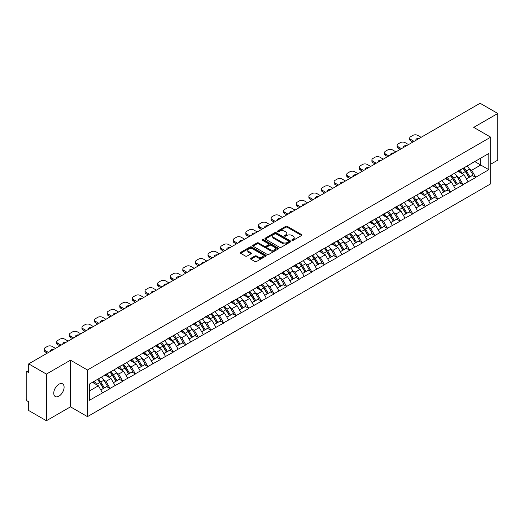 <?xml version="1.0" encoding="UTF-8"?>
<svg xmlns="http://www.w3.org/2000/svg" width="524" height="524" viewBox="0 0 524 524"><rect width="100%" height="100%" fill="white"/><g stroke="black" fill="none" stroke-linecap="round" stroke-linejoin="round"><path stroke-width="0.79" d="M292.045 240.365A0.786 0.452 0 0 0 293.152 240.365L301.582 235.499A1.12 0.648 0 0 0 301.909 235.04A1.12 0.648 0 0 0 301.582 234.582L287.303 226.342A1.12 0.648 0 0 0 285.718 226.342L277.288 231.208A0.786 0.452 0 0 0 277.058 231.529A0.786 0.452 0 0 0 277.288 231.85A0.786 0.452 0 0 0 278.401 231.85L279.488 231.215A3.589 2.07 0 0 1 284.565 231.215L285.757 231.903A3.589 2.07 0 0 1 286.811 233.37A3.589 2.07 0 0 1 285.757 234.837L284.67 235.466A0.786 0.452 0 0 0 284.434 235.787A0.786 0.452 0 0 0 284.67 236.108A0.786 0.452 0 0 0 285.776 236.108L286.87 235.479A3.589 2.07 0 0 1 291.947 235.479L293.132 236.167A3.589 2.07 0 0 1 294.187 237.627A3.589 2.07 0 0 1 293.132 239.095L292.045 239.723A0.786 0.452 0 0 0 291.816 240.044A0.786 0.452 0 0 0 292.045 240.365L292.045 239.723M58.93 384.21A7.316 4.225 -60 0 1 62.585 383.85A7.316 4.225 -60 0 1 63.705 389.712A7.316 4.225 -60 0 1 58.93 396.157A7.316 4.225 -60 0 1 55.269 396.517A7.316 4.225 -60 0 1 54.149 390.655A7.316 4.225 -60 0 1 58.93 384.21M250.898 258.306A1.12 0.648 0 0 0 250.57 258.764A1.12 0.648 0 0 0 250.898 259.223L254.9 261.535A1.12 0.648 0 0 0 256.491 261.535L265.845 256.131A1.12 0.648 0 0 0 266.179 255.673A1.12 0.648 0 0 0 265.845 255.214L251.572 246.974A1.12 0.648 0 0 0 249.987 246.974L240.627 252.378A1.12 0.648 0 0 0 240.293 252.83A1.12 0.648 0 0 0 240.627 253.288L245.461 256.085A1.12 0.648 0 0 0 247.046 256.085L251.055 253.773A1.12 0.648 0 0 0 251.382 253.315A1.12 0.648 0 0 0 251.055 252.856L248.658 251.468A3 1.729 0 0 1 247.78 250.243A3 1.729 0 0 1 249.627 248.645A3 1.729 0 0 1 252.902 249.018L262.301 254.448A3 1.729 0 0 1 263.179 255.673A3 1.729 0 0 1 261.325 257.271A3 1.729 0 0 1 258.057 256.898L256.491 255.994A1.12 0.648 0 0 0 254.9 255.994L250.898 258.306L250.898 259.223L254.9 256.924L254.9 255.994M70.485 360.185L46.4 374.09L28.702 363.872L480.102 103.261L497.8 113.472L473.722 127.378L490.687 137.177L87.456 369.983L70.485 360.185L70.485 406.84L87.456 416.639L87.456 369.983M279.567 247.289A1.12 0.648 0 0 0 281.159 247.289L290.519 241.885A1.12 0.648 0 0 0 290.846 241.433A1.12 0.648 0 0 0 290.519 240.975L276.24 232.728A1.12 0.648 0 0 0 274.655 232.728L265.295 238.132A1.12 0.648 0 0 0 264.967 238.59A1.12 0.648 0 0 0 265.295 239.049L279.567 247.289M262.871 240.536A0.786 0.452 0 0 1 263.664 240.647L263.664 239.71L278.185 248.094A1.12 0.648 0 0 1 278.513 248.553A1.12 0.648 0 0 1 278.185 249.011L268.825 254.415A1.12 0.648 0 0 1 267.233 254.415L252.961 246.169L256.963 243.876L256.963 242.939L252.961 245.252A1.12 0.648 0 0 0 252.627 245.71A1.12 0.648 0 0 0 252.961 246.169L252.961 245.252M256.963 243.876A1.12 0.648 0 0 1 258.548 243.876L258.548 242.939A1.12 0.648 0 0 0 256.963 242.939M258.548 242.939L264.338 246.287A1.12 0.648 0 0 0 265.93 246.287L268.583 244.747A1.12 0.648 0 0 0 268.91 244.295A1.12 0.648 0 0 0 268.583 243.837L262.557 240.352A0.786 0.452 0 0 1 262.327 240.031A0.786 0.452 0 0 1 262.812 239.612A0.786 0.452 0 0 1 263.664 239.71M87.456 416.639L490.687 183.832L490.687 137.177M97.366 379.468A7.657 4.421 -120 0 1 99.986 382.533L103.555 388.422L106.667 386.627L110.119 388.618L106.077 381.341L103.844 380.051M110.119 388.618L89.309 400.356L89.309 384.118L488.833 153.46L488.833 169.697L475.7 177.276L471.659 170.28L469.419 168.983M462.947 168.401A7.657 4.421 -120 0 1 465.567 171.466L469.137 177.361L472.248 175.56L475.7 177.276M475.7 177.557L463.092 184.553L459.05 177.557L456.817 176.261M450.339 175.678A7.657 4.421 -120 0 1 452.959 178.743L456.528 184.638L459.64 182.843L463.092 184.553M463.092 184.834L450.489 191.83L446.448 184.834L444.208 183.544M437.736 182.961A7.657 4.421 -120 0 1 440.356 186.02L443.926 191.915L447.038 190.12L450.489 191.83M450.489 192.112L437.881 199.107L433.839 192.112L431.599 190.821M425.128 190.238A7.657 4.421 -120 0 1 427.748 193.304L431.317 199.192L434.429 197.397L437.881 199.107M437.881 199.389L425.272 206.391L421.231 199.389L418.997 198.098M412.519 197.515A7.657 4.421 -120 0 1 415.146 200.581L418.709 206.469L421.82 204.674L425.272 206.391M425.272 206.666L412.67 213.668L408.628 206.666L406.388 205.375M399.917 204.792A7.657 4.421 -120 0 1 402.537 207.858L406.107 213.746L409.218 211.951L412.67 213.668M412.67 213.949L400.061 220.945L396.02 213.943L393.786 212.652M387.308 212.069A7.657 4.421 -120 0 1 389.928 215.135L393.498 221.03L396.609 219.228L400.061 220.945M400.061 221.226L387.459 228.222L383.417 221.226L381.177 219.929M374.706 219.346A7.657 4.421 -120 0 1 377.326 222.412L380.896 228.307L384.007 226.512L387.459 228.222M387.459 228.503L374.85 235.499L370.809 228.503L368.569 227.213M362.097 226.63A7.657 4.421 -120 0 1 364.717 229.689L368.287 235.584L371.398 233.789L374.85 235.499M374.85 235.78L362.241 242.776L358.2 235.78L355.966 234.49M349.488 233.907A7.657 4.421 -120 0 1 352.115 236.972L355.678 242.861L358.789 241.066L362.241 242.776M362.241 243.057L349.639 250.059L345.598 243.057L343.358 241.767M336.886 241.184A7.657 4.421 -120 0 1 339.506 244.249L343.076 250.138L346.187 248.343L349.639 250.059M349.639 250.334L337.03 257.336L332.989 250.334L330.755 249.044M324.277 248.461A7.657 4.421 -120 0 1 326.897 251.527L330.467 257.415L333.578 255.62L337.03 257.336M337.03 257.612L324.428 264.613L320.387 257.612L318.147 256.321M311.675 255.738A7.657 4.421 -120 0 1 314.295 258.804L317.865 264.699L320.976 262.897L324.428 264.613M324.428 264.895L311.819 271.891L307.778 264.895L305.538 263.598M299.066 263.015A7.657 4.421 -120 0 1 301.686 266.081L305.256 271.976L308.367 270.181L311.819 271.891M311.819 272.172L299.211 279.168L295.169 272.172L292.936 270.875M286.458 270.299A7.657 4.421 -120 0 1 289.084 273.358L292.647 279.253L295.759 277.458L299.211 279.168M299.211 279.449L286.608 286.445L282.567 279.449L280.327 278.159M273.856 277.576A7.657 4.421 -120 0 1 276.476 280.641L280.045 286.53L283.156 284.735L286.608 286.445M286.608 286.726L274 293.728L269.958 286.726L267.718 285.436M261.247 284.853A7.657 4.421 -120 0 1 263.867 287.918L267.437 293.807L270.548 292.012L274 293.728M274 294.003L261.391 301.005L257.356 294.003L255.116 292.713M248.645 292.13A7.657 4.421 -120 0 1 251.265 295.195L254.834 301.084L257.939 299.289L261.391 301.005M261.391 301.28L248.789 308.282L244.747 301.28L242.507 299.99M236.036 299.407A7.657 4.421 -120 0 1 238.656 302.472L242.226 308.367L245.337 306.566L248.789 308.282M248.789 308.564L236.18 315.559L232.139 308.564L229.905 307.267M223.427 306.684A7.657 4.421 -120 0 1 226.047 309.75L229.617 315.644L232.728 313.85L236.18 315.559M236.18 315.841L223.578 322.836L219.536 315.841L217.296 314.544M210.825 313.961A7.657 4.421 -120 0 1 213.445 317.027L217.015 322.922L220.126 321.127L223.578 322.836M223.578 323.118L210.969 330.113L206.928 323.118L204.688 321.828M198.216 321.245A7.657 4.421 -120 0 1 200.836 324.31L204.406 330.199L207.517 328.404L210.969 330.113M210.969 330.395L198.36 337.397L194.325 330.395L192.085 329.105M185.607 328.522A7.657 4.421 -120 0 1 188.234 331.587L191.797 337.476L194.908 335.681L198.36 337.397M198.36 337.672L185.758 344.674L181.717 337.672L179.477 336.382M173.005 335.799A7.657 4.421 -120 0 1 175.625 338.864L179.195 344.753L182.306 342.958L185.758 344.674M185.758 344.949L173.149 351.951L169.108 344.949L166.874 343.659M160.396 343.076A7.657 4.421 -120 0 1 163.016 346.141L166.586 352.036L169.697 350.235L173.149 351.951M173.149 352.233L160.547 359.228L156.506 352.233L154.266 350.936M147.794 350.353A7.657 4.421 -120 0 1 150.414 353.418L153.984 359.313L157.095 357.512L160.547 359.228M160.547 359.51L147.938 366.505L143.897 359.51L141.657 358.213M135.185 357.63A7.657 4.421 -120 0 1 137.805 360.695L141.375 366.59L144.486 364.796L147.938 366.505M147.938 366.787L135.33 373.782L131.295 366.787L129.055 365.497M122.577 364.914A7.657 4.421 -120 0 1 125.203 367.972L128.766 373.867L131.878 372.073L135.33 373.782M135.33 374.064L122.727 381.059L118.686 374.064L116.446 372.774M109.975 372.191A7.657 4.421 -120 0 1 112.595 375.256L116.164 381.144L119.276 379.35L122.727 381.059M122.727 381.341L110.119 388.343M105.835 374.3L110.119 372.106M106.077 381.341L111.009 378.498L104.787 374.902M115.051 385.494L111.009 378.498M118.444 367.016L122.727 364.828M118.686 374.064L123.618 371.221L117.396 367.625M127.653 378.217L123.618 371.221M131.052 359.739L135.33 357.551M131.295 366.787L136.22 363.938L129.998 360.348M140.262 370.94L136.22 363.938M143.655 352.462L147.938 350.268M143.897 359.51L148.829 356.661L142.607 353.071M152.87 363.663L148.829 356.661M156.263 345.185L160.547 342.991M156.506 352.233L161.431 349.384L155.209 345.794M165.473 356.379L161.431 349.384M168.866 337.908L173.149 335.714M169.108 344.949L174.04 342.106L167.818 338.511M178.081 349.102L174.04 342.106M181.474 330.631L185.758 328.437M181.717 337.672L186.649 334.829L180.426 331.233M190.684 341.825L186.649 334.829M194.083 323.354L198.36 321.16M194.325 330.395L199.251 327.552L193.029 323.956M203.292 334.548L199.251 327.552M206.685 316.07L210.969 313.883M206.928 323.118L211.86 320.269L205.637 316.679M215.901 327.271L211.86 320.269M219.294 308.793L223.578 306.599M219.536 315.841L224.462 312.992L218.239 309.402M228.503 319.994L224.462 312.992M231.896 301.516L236.18 299.322M232.139 308.564L237.071 305.715L230.848 302.125M241.112 312.717L237.071 305.715M244.505 294.239L248.789 292.045M244.747 301.28L249.679 298.438L243.457 294.842M253.714 305.433L249.679 298.438M257.114 286.962L261.391 284.768M257.356 294.003L262.282 291.161L256.059 287.565M266.323 298.156L262.282 291.161M269.716 279.685L274 277.491M269.958 286.726L274.89 283.884L268.668 280.288M278.932 290.879L274.89 283.884M282.325 272.401L286.608 270.214M282.567 279.449L287.493 276.6L281.27 273.011M291.534 283.602L287.493 276.6M294.927 265.124L299.211 262.93M295.169 272.172L300.101 269.323L293.879 265.733M304.143 276.325L300.101 269.323M307.536 257.847L311.819 255.653M307.778 264.895L312.71 262.046L306.488 258.456M316.745 269.048L312.71 262.046M320.144 250.57L324.428 248.376M320.387 257.612L325.312 254.769L319.09 251.173M329.354 261.764L325.312 254.769M332.747 243.293L337.03 241.099M332.989 250.334L337.921 247.492L331.699 243.896M341.962 254.487L337.921 247.492M345.355 236.016L349.639 233.822M345.598 243.057L350.523 240.215L344.301 236.619M354.565 247.21L350.523 240.215M357.958 228.733L362.241 226.545M358.2 235.78L363.132 232.931L356.909 229.342M367.173 239.933L363.132 232.931M370.566 221.456L374.85 219.261M370.809 228.503L375.741 225.654L369.518 222.065M379.776 232.656L375.741 225.654M383.175 214.178L387.459 211.984M383.417 221.226L388.343 218.377L382.12 214.788M392.384 225.379L388.343 218.377M395.777 206.901L400.061 204.707M396.02 213.943L400.952 211.1L394.729 207.511M404.993 218.095L400.952 211.1M408.386 199.624L412.67 197.43M408.628 206.666L413.554 203.823L407.331 200.227M417.595 210.818L413.554 203.823M420.988 192.347L425.272 190.153M421.231 199.389L426.163 196.546L419.94 192.95M430.204 203.541L426.163 196.546M433.597 185.064L437.881 182.876M433.839 192.112L438.771 189.269L432.549 185.673M442.813 196.264L438.771 189.269M446.206 177.787L450.489 175.599M446.448 184.834L451.374 181.985L445.151 178.396M455.415 188.987L451.374 181.985M458.808 170.51L463.092 168.315M459.05 177.557L463.982 174.708L457.76 171.119M468.024 181.71L463.982 174.708M471.417 163.233L475.7 161.038M471.659 170.28L480.75 165.027L480.75 158.124L488.833 153.46M474.77 161.575L488.833 169.697M490.687 164.235L497.8 160.128L497.8 113.472M46.4 374.09L46.4 420.739L28.702 410.528L28.702 401.803L27.412 401.056A1.716 0.989 -120 0 1 26.2 398.954L26.2 372.551A1.716 0.989 -120 0 1 26.554 371.765A1.716 0.989 -120 0 1 27.412 371.85L28.702 372.597L28.702 363.872M46.4 420.739L70.485 406.84M89.309 391.022L98.401 385.775L92.421 382.324M102.442 392.771L98.401 385.775M465.391 171.603L465.79 171.833M452.782 178.881L453.181 179.11M440.18 186.158L440.579 186.393M427.571 193.441L427.97 193.67M414.969 200.718L415.368 200.947M402.36 207.995L402.76 208.225M389.751 215.272L390.151 215.502M377.149 222.549L377.549 222.779M364.54 229.826L364.94 230.062M351.931 237.11L352.338 237.339M339.329 244.387L339.729 244.616M326.721 251.664L327.12 251.893M314.118 258.941L314.518 259.17M301.51 266.218L301.909 266.447M288.901 273.495L289.307 273.731M276.299 280.772L276.698 281.008M263.69 288.056L264.089 288.285M251.088 295.333L251.487 295.562M238.479 302.61L238.879 302.839M225.87 309.887L226.276 310.116M213.268 317.164L213.668 317.4M200.659 324.441L201.059 324.677M188.057 331.725L188.457 331.954M175.448 339.002L175.848 339.231M162.84 346.279L163.239 346.508M150.237 353.556L150.637 353.785M137.629 360.833L138.028 361.069M125.026 368.11L125.426 368.346M112.418 375.394L112.817 375.623M99.809 382.671L100.208 382.9M292.359 240.477L293.132 240.025A3.589 2.07 0 0 0 294.187 238.564L294.187 237.627M286.811 233.37L286.811 234.307A3.589 2.07 0 0 1 285.757 235.767L284.977 236.219M301.569 235.505L287.303 227.272A1.12 0.648 0 0 0 285.718 227.272L277.602 231.962M290.499 241.898L276.24 233.665A1.12 0.648 0 0 0 274.655 233.665L265.308 239.055L265.295 238.132M288.534 241.754A0.786 0.452 0 0 0 288.763 241.433A0.786 0.452 0 0 0 288.534 241.112L276.004 233.874A0.786 0.452 0 0 0 274.89 233.874L273.738 234.536A3.589 2.07 0 0 0 272.69 236.003A3.589 2.07 0 0 0 273.738 237.47L282.305 242.416A3.589 2.07 0 0 0 287.381 242.416L288.534 241.754L288.534 242.684A0.786 0.452 0 0 0 288.763 242.363L288.763 241.433M272.69 236.003L272.69 236.94A3.589 2.07 0 0 0 273.738 238.4L273.738 237.47M288.534 242.684L287.381 243.346A3.589 2.07 0 0 1 282.305 243.346L273.738 238.4M258.548 243.876L264.338 247.217A1.12 0.648 0 0 0 265.93 247.217L268.583 245.684A1.12 0.648 0 0 0 268.91 245.225L268.91 244.295M263.664 240.647L278.165 249.018M270.351 249.752A3 1.729 0 0 0 273.62 250.131A3 1.729 0 0 0 275.473 248.527A3 1.729 0 0 0 274.596 247.302L271.281 245.389A1.12 0.648 0 0 0 269.696 245.389L267.037 246.928A1.12 0.648 0 0 0 266.709 247.38A1.12 0.648 0 0 0 267.037 247.839L270.351 249.752L270.351 250.688A3 1.729 0 0 0 273.62 251.062A3 1.729 0 0 0 275.473 249.463L275.473 248.527M266.709 247.38L266.709 248.317A1.12 0.648 0 0 0 267.037 248.776L267.037 247.839M270.351 250.688L267.037 248.776M263.179 255.673L263.179 256.603A3 1.729 0 0 1 261.325 258.208A3 1.729 0 0 1 258.057 257.828L256.491 256.924A1.12 0.648 0 0 0 254.9 256.924M247.78 250.243L247.78 251.179A3 1.729 0 0 0 248.658 252.404L248.658 251.468M251.042 253.78L248.658 252.404M265.845 255.214L265.845 256.131L251.572 247.904A1.12 0.648 0 0 0 249.987 247.904L240.64 253.302M421.113 137.314L417.759 135.382A3.426 1.978 0 0 0 412.912 135.382L410.731 136.64A3.426 1.978 0 0 0 409.722 138.041A3.426 1.978 0 0 0 410.731 139.436L410.731 140.838L412.873 142.076M410.731 140.838A3.426 1.978 180 0 1 409.722 139.436L409.722 138.041M410.731 139.436L414.084 141.375M415.964 140.288A2.685 1.552 180 0 1 415.879 139.908A2.685 1.552 180 0 1 419.233 138.402M467.048 166.036A9.373 5.41 60 0 1 469.504 169.121L466.393 170.916A9.373 5.41 -120 0 0 463.936 167.831M466.393 170.916L469.963 176.811L473.074 175.016L469.504 169.121M469.137 177.361L469.963 176.811M472.248 175.56L473.074 175.016M458.579 170.641A7.657 4.421 60 0 1 460.694 172.809M459.777 170.234A9.373 5.41 60 0 1 462.234 173.32L462.581 173.903M466.419 178.926L468.908 177.42L465.345 171.525A9.373 5.41 -120 0 0 462.889 168.44M468.908 177.42L466.386 178.874M408.504 144.591L405.15 142.659A3.426 1.978 0 0 0 400.303 142.659L398.122 143.917A3.426 1.978 0 0 0 397.12 145.318A3.426 1.978 0 0 0 398.122 146.713L398.122 148.115L400.264 149.353M398.122 148.115A3.426 1.978 180 0 1 397.12 146.713L397.12 145.318M398.122 146.713L401.476 148.652M403.356 147.565A2.685 1.552 180 0 1 403.277 147.185A2.685 1.552 180 0 1 406.624 145.679M454.439 173.313A9.373 5.41 60 0 1 456.895 176.398L453.784 178.199A9.373 5.41 -120 0 0 451.328 175.108M453.784 178.199L457.354 184.088L460.465 182.293L456.895 176.398M456.528 184.638L457.354 184.088M459.64 182.843L460.465 182.293M445.97 177.924A7.657 4.421 60 0 1 448.086 180.086M447.169 177.512A9.373 5.41 60 0 1 449.625 180.597L449.978 181.18M453.81 186.203L456.306 184.697L452.736 178.802A9.373 5.41 -120 0 0 450.28 175.717M456.306 184.697L453.777 186.151M395.902 151.875L392.548 149.936A3.426 1.978 0 0 0 387.701 149.936L385.513 151.194A3.426 1.978 0 0 0 384.511 152.595A3.426 1.978 0 0 0 385.513 153.997L385.513 155.392L387.655 156.63M385.513 155.392A3.426 1.978 180 0 1 384.511 153.997L384.511 152.595M385.513 153.997L388.867 155.929M390.753 154.842A2.685 1.552 180 0 1 390.668 154.462A2.685 1.552 180 0 1 394.015 152.956M441.837 180.59A9.373 5.41 60 0 1 444.293 183.682L441.182 185.476A9.373 5.41 -120 0 0 438.726 182.385M441.182 185.476L444.752 191.365L447.863 189.57L444.293 183.682M443.926 191.915L444.752 191.365M447.038 190.12L447.863 189.57M433.368 185.201A7.657 4.421 60 0 1 435.477 187.369M434.566 184.789A9.373 5.41 60 0 1 437.016 187.88L437.37 188.457M441.208 193.487L443.697 191.974L440.127 186.079A9.373 5.41 -120 0 0 437.671 182.994M443.697 191.974L441.175 193.428M383.293 159.152L379.939 157.213A3.426 1.978 0 0 0 375.092 157.213L372.911 158.471A3.426 1.978 0 0 0 371.909 159.872A3.426 1.978 0 0 0 372.911 161.274L372.911 162.676L375.053 163.907M372.911 162.676A3.426 1.978 180 0 1 371.909 161.274L371.909 159.872M372.911 161.274L376.265 163.206M378.145 162.119A2.685 1.552 180 0 1 378.066 161.739A2.685 1.552 180 0 1 381.413 160.239M429.228 187.867A9.373 5.41 60 0 1 431.684 190.959L428.573 192.753A9.373 5.41 -120 0 0 426.117 189.662M428.573 192.753L432.143 198.642L435.254 196.847L431.684 190.959M431.317 199.192L432.143 198.642M434.429 197.397L435.254 196.847M420.759 192.478A7.657 4.421 60 0 1 422.875 194.646M421.958 192.066A9.373 5.41 60 0 1 424.414 195.157L424.768 195.734M428.599 200.764L431.095 199.251L427.525 193.356A9.373 5.41 -120 0 0 425.069 190.271M431.095 199.251L428.566 200.712M370.691 166.429L367.337 164.49A3.426 1.978 0 0 0 362.484 164.49L360.302 165.754A3.426 1.978 0 0 0 359.3 167.149A3.426 1.978 0 0 0 360.302 168.551L360.302 169.953L362.444 171.184M360.302 169.953A3.426 1.978 180 0 1 359.3 168.551L359.3 167.149M360.302 168.551L363.656 170.49M365.542 169.403A2.685 1.552 180 0 1 365.457 169.016A2.685 1.552 180 0 1 368.804 167.516M416.626 195.144A9.373 5.41 60 0 1 419.082 198.236L415.971 200.03A9.373 5.41 -120 0 0 413.515 196.945M415.971 200.03L419.534 205.925L422.645 204.124L419.082 198.236M418.709 206.469L419.534 205.925M421.82 204.674L422.645 204.124M408.157 199.755A7.657 4.421 60 0 1 410.266 201.923M409.349 199.343A9.373 5.41 60 0 1 411.805 202.434L412.159 203.017M415.991 208.041L418.486 206.528L414.916 200.64A9.373 5.41 -120 0 0 412.46 197.548M418.486 206.528L415.964 207.989M358.082 173.706L354.728 171.767A3.426 1.978 0 0 0 349.881 171.767L347.7 173.031A3.426 1.978 0 0 0 346.691 174.427A3.426 1.978 0 0 0 347.7 175.828L347.7 177.23L349.842 178.468M347.7 177.23A3.426 1.978 180 0 1 346.691 175.828L346.691 174.427M347.7 175.828L351.054 177.767M352.934 176.68A2.685 1.552 180 0 1 352.849 176.293A2.685 1.552 180 0 1 356.196 174.793M404.017 202.421A9.373 5.41 60 0 1 406.473 205.513L403.362 207.308A9.373 5.41 -120 0 0 400.906 204.222M403.362 207.308L406.932 213.203L410.043 211.408L406.473 205.513M406.107 213.746L406.932 213.203M409.218 211.951L410.043 211.408M395.548 207.032A7.657 4.421 60 0 1 397.664 209.2M396.747 206.626A9.373 5.41 60 0 1 399.203 209.711L399.55 210.294M403.388 215.318L405.877 213.805L402.314 207.917A9.373 5.41 -120 0 0 399.858 204.825M405.877 213.805L403.356 215.266M345.473 180.983L342.12 179.051A3.426 1.978 0 0 0 337.273 179.051L335.091 180.308A3.426 1.978 0 0 0 334.089 181.71A3.426 1.978 0 0 0 335.091 183.105L335.091 184.507L337.233 185.745M335.091 184.507A3.426 1.978 180 0 1 334.089 183.105L334.089 181.71M335.091 183.105L338.445 185.044M340.325 183.957A2.685 1.552 180 0 1 340.246 183.577A2.685 1.552 180 0 1 343.593 182.07M391.408 209.705A9.373 5.41 60 0 1 393.865 212.79L390.753 214.585A9.373 5.41 -120 0 0 388.297 211.499M390.753 214.585L394.323 220.48L397.434 218.685L393.865 212.79M393.498 221.03L394.323 220.48M396.609 219.228L397.434 218.685M382.939 214.309A7.657 4.421 60 0 1 385.055 216.478M384.138 213.903A9.373 5.41 60 0 1 386.594 216.988L386.948 217.571M390.78 222.595L393.275 221.089L389.705 215.194A9.373 5.41 -120 0 0 387.249 212.102M393.275 221.089L390.747 222.543M332.871 188.26L329.517 186.328A3.426 1.978 0 0 0 324.67 186.328L322.483 187.585A3.426 1.978 0 0 0 321.481 188.987A3.426 1.978 0 0 0 322.483 190.382L322.483 191.784L324.625 193.022M322.483 191.784A3.426 1.978 180 0 1 321.481 190.382L321.481 188.987M322.483 190.382L325.836 192.321M327.723 191.234A2.685 1.552 180 0 1 327.638 190.854A2.685 1.552 180 0 1 330.985 189.347M378.806 216.982A9.373 5.41 60 0 1 381.262 220.067L378.151 221.868A9.373 5.41 -120 0 0 375.695 218.777M378.151 221.868L381.721 227.757L384.832 225.962L381.262 220.067M380.896 228.307L381.721 227.757M384.007 226.512L384.832 225.962M370.337 221.593A7.657 4.421 60 0 1 372.446 223.755M371.529 221.18A9.373 5.41 60 0 1 373.985 224.265L374.339 224.848M378.177 229.872L380.666 228.366L377.097 222.471A9.373 5.41 -120 0 0 374.64 219.386M380.666 228.366L378.145 229.82M320.262 195.544L316.909 193.605A3.426 1.978 0 0 0 312.062 193.605L309.881 194.863A3.426 1.978 0 0 0 308.872 196.264A3.426 1.978 0 0 0 309.881 197.666L309.881 199.061L312.022 200.299M309.881 199.061A3.426 1.978 180 0 1 308.872 197.666L308.872 196.264M309.881 197.666L313.234 199.598M315.114 198.511A2.685 1.552 180 0 1 315.029 198.131A2.685 1.552 180 0 1 318.382 196.624M366.197 224.259A9.373 5.41 60 0 1 368.654 227.344L365.542 229.145A9.373 5.41 -120 0 0 363.086 226.054M365.542 229.145L369.112 235.034L372.223 233.239L368.654 227.344M368.287 235.584L369.112 235.034M371.398 233.789L372.223 233.239M357.728 228.87A7.657 4.421 60 0 1 359.844 231.032M358.927 228.457A9.373 5.41 60 0 1 361.383 231.549L361.737 232.125M365.569 237.156L368.064 235.643L364.494 229.748A9.373 5.41 -120 0 0 362.038 226.663M368.064 235.643L365.536 237.097M307.654 202.821L304.306 200.882A3.426 1.978 0 0 0 299.453 200.882L297.272 202.14A3.426 1.978 0 0 0 296.27 203.541A3.426 1.978 0 0 0 297.272 204.943L297.272 206.338L299.414 207.576M297.272 206.338A3.426 1.978 180 0 1 296.27 204.943L296.27 203.541M297.272 204.943L300.625 206.875M302.512 205.788A2.685 1.552 180 0 1 302.427 205.408A2.685 1.552 180 0 1 305.774 203.908M353.595 231.536A9.373 5.41 60 0 1 356.051 234.628L352.94 236.422A9.373 5.41 -120 0 0 350.484 233.331M352.94 236.422L356.503 242.311L359.615 240.516L356.051 234.628M355.678 242.861L356.503 242.311M358.789 241.066L359.615 240.516M345.126 236.147A7.657 4.421 60 0 1 347.235 238.315M346.318 235.734A9.373 5.41 60 0 1 348.774 238.826L349.128 239.403M352.96 244.433L355.455 242.92L351.886 237.025A9.373 5.41 -120 0 0 349.429 233.94M355.455 242.92L352.934 244.381M295.051 210.098L291.698 208.159A3.426 1.978 0 0 0 286.851 208.159L284.67 209.423A3.426 1.978 0 0 0 283.661 210.818A3.426 1.978 0 0 0 284.67 212.22L284.67 213.622L286.805 214.853M284.67 213.622A3.426 1.978 180 0 1 283.661 212.22L283.661 210.818M284.67 212.22L288.023 214.159M289.903 213.072A2.685 1.552 180 0 1 289.818 212.685A2.685 1.552 180 0 1 293.165 211.185M340.986 238.813A9.373 5.41 60 0 1 343.443 241.905L340.331 243.699A9.373 5.41 -120 0 0 337.875 240.614M340.331 243.699L343.901 249.594L347.012 247.793L343.443 241.905M343.076 250.138L343.901 249.594M346.187 248.343L347.012 247.793M332.517 243.424A7.657 4.421 60 0 1 334.626 245.592M333.716 243.012A9.373 5.41 60 0 1 336.172 246.103L336.519 246.686M340.358 251.71L342.847 250.197L339.283 244.308A9.373 5.41 -120 0 0 336.827 241.217M342.847 250.197L340.325 251.658M282.443 217.375L279.089 215.436A3.426 1.978 0 0 0 274.242 215.436L272.061 216.7A3.426 1.978 0 0 0 271.059 218.095A3.426 1.978 0 0 0 272.061 219.497L272.061 220.899L274.203 222.137M272.061 220.899A3.426 1.978 180 0 1 271.059 219.497L271.059 218.095M272.061 219.497L275.414 221.436M277.294 220.349A2.685 1.552 180 0 1 277.216 219.962A2.685 1.552 180 0 1 280.563 218.462M328.378 246.09A9.373 5.41 60 0 1 330.834 249.182L327.723 250.976A9.373 5.41 -120 0 0 325.266 247.891M327.723 250.976L331.292 256.871L334.404 255.07L330.834 249.182M330.467 257.415L331.292 256.871M333.578 255.62L334.404 255.07M319.909 250.701A7.657 4.421 60 0 1 322.024 252.869M321.107 250.295A9.373 5.41 60 0 1 323.563 253.38L323.917 253.963M327.749 258.987L330.244 257.474L326.675 251.586A9.373 5.41 -120 0 0 324.218 248.494M330.244 257.474L327.716 258.935M269.84 224.652L266.487 222.72A3.426 1.978 0 0 0 261.633 222.72L259.452 223.977A3.426 1.978 0 0 0 258.45 225.379A3.426 1.978 0 0 0 259.452 226.774L259.452 228.176L261.594 229.414M259.452 228.176A3.426 1.978 180 0 1 258.45 226.774L258.45 225.379M259.452 226.774L262.806 228.713M264.692 227.626A2.685 1.552 180 0 1 264.607 227.239A2.685 1.552 180 0 1 267.954 225.739M315.776 253.374A9.373 5.41 60 0 1 318.232 256.459L315.121 258.253A9.373 5.41 -120 0 0 312.664 255.168M315.121 258.253L318.69 264.148L321.802 262.354L318.232 256.459M317.865 264.699L318.69 264.148M320.976 262.897L321.802 262.354M307.306 257.978A7.657 4.421 60 0 1 309.415 260.146M308.498 257.572A9.373 5.41 60 0 1 310.955 260.657L311.308 261.24M315.14 266.264L317.636 264.751L314.066 258.863A9.373 5.41 -120 0 0 311.61 255.771M317.636 264.751L315.114 266.212M257.232 231.929L253.878 229.997A3.426 1.978 0 0 0 249.031 229.997L246.85 231.254A3.426 1.978 0 0 0 245.841 232.656A3.426 1.978 0 0 0 246.85 234.051L246.85 235.453L248.992 236.691M246.85 235.453A3.426 1.978 180 0 1 245.841 234.051L245.841 232.656M246.85 234.051L250.203 235.99M252.083 234.903A2.685 1.552 180 0 1 251.998 234.523A2.685 1.552 180 0 1 255.352 233.016M303.167 260.651A9.373 5.41 60 0 1 305.623 263.736L302.512 265.537A9.373 5.41 -120 0 0 300.056 262.445M302.512 265.537L306.082 271.425L309.193 269.631L305.623 263.736M305.256 271.976L306.082 271.425M308.367 270.181L309.193 269.631M294.698 265.262A7.657 4.421 60 0 1 296.813 267.423M295.896 264.849A9.373 5.41 60 0 1 298.353 267.934L298.7 268.517M302.538 273.541L305.034 272.035L301.464 266.14A9.373 5.41 -120 0 0 299.007 263.055M305.034 272.035L302.505 273.489M244.623 239.206L241.276 237.274A3.426 1.978 0 0 0 236.422 237.274L234.241 238.531A3.426 1.978 0 0 0 233.239 239.933A3.426 1.978 0 0 0 234.241 241.335L234.241 242.73L236.383 243.968M234.241 242.73A3.426 1.978 180 0 1 233.239 241.335L233.239 239.933M234.241 241.335L237.595 243.267M239.481 242.18A2.685 1.552 180 0 1 239.396 241.8A2.685 1.552 180 0 1 242.743 240.293M290.565 267.928A9.373 5.41 60 0 1 293.021 271.013L289.91 272.814A9.373 5.41 -120 0 0 287.453 269.722M289.91 272.814L293.473 278.702L296.584 276.908L293.021 271.013M292.647 279.253L293.473 278.702M295.759 277.458L296.584 276.908M282.095 272.539A7.657 4.421 60 0 1 284.204 274.7M283.288 272.126A9.373 5.41 60 0 1 285.744 275.211L286.097 275.794M289.929 280.825L292.425 279.312L288.855 273.417A9.373 5.41 -120 0 0 286.399 270.332M292.425 279.312L289.903 280.766M232.021 246.49L228.667 244.551A3.426 1.978 0 0 0 223.82 244.551L221.639 245.808A3.426 1.978 0 0 0 220.63 247.21A3.426 1.978 0 0 0 221.639 248.612L221.639 250.007L223.774 251.245M221.639 250.007A3.426 1.978 180 0 1 220.63 248.612L220.63 247.21M221.639 248.612L224.993 250.544M226.872 249.457A2.685 1.552 180 0 1 226.787 249.077A2.685 1.552 180 0 1 230.134 247.577M277.956 275.205A9.373 5.41 60 0 1 280.412 278.296L277.301 280.091A9.373 5.41 -120 0 0 274.845 277M277.301 280.091L280.871 285.98L283.982 284.185L280.412 278.296M280.045 286.53L280.871 285.98M283.156 284.735L283.982 284.185M269.487 279.816A7.657 4.421 60 0 1 271.596 281.984M270.685 279.403A9.373 5.41 60 0 1 273.142 282.495L273.489 283.071M277.327 288.102L279.816 286.589L276.253 280.694A9.373 5.41 -120 0 0 273.797 277.609M279.816 286.589L277.294 288.043M219.412 253.767L216.058 251.828A3.426 1.978 0 0 0 211.211 251.828L209.03 253.092A3.426 1.978 0 0 0 208.028 254.487A3.426 1.978 0 0 0 209.03 255.889L209.03 257.291L211.172 258.522M209.03 257.291A3.426 1.978 180 0 1 208.028 255.889L208.028 254.487M209.03 255.889L212.384 257.821M214.264 256.74A2.685 1.552 180 0 1 214.185 256.354A2.685 1.552 180 0 1 217.532 254.854M265.347 282.482A9.373 5.41 60 0 1 267.803 285.573L264.692 287.368A9.373 5.41 -120 0 0 262.236 284.277M264.692 287.368L268.262 293.263L271.373 291.462L267.803 285.573M267.437 293.807L268.262 293.263M270.548 292.012L271.373 291.462M256.878 287.093A7.657 4.421 60 0 1 258.994 289.261M258.077 286.68A9.373 5.41 60 0 1 260.533 289.772L260.887 290.355M264.718 295.379L267.214 293.866L263.644 287.977A9.373 5.41 -120 0 0 261.188 284.886M267.214 293.866L264.686 295.326M206.81 261.044L203.456 259.105A3.426 1.978 0 0 0 198.603 259.105L196.421 260.369A3.426 1.978 0 0 0 195.419 261.764A3.426 1.978 0 0 0 196.421 263.166L196.421 264.568L198.563 265.799M196.421 264.568A3.426 1.978 180 0 1 195.419 263.166L195.419 261.764M196.421 263.166L199.775 265.105M201.661 264.017A2.685 1.552 180 0 1 201.576 263.631A2.685 1.552 180 0 1 204.923 262.131M252.745 289.759A9.373 5.41 60 0 1 255.201 292.851L252.09 294.645A9.373 5.41 -120 0 0 249.634 291.56M252.09 294.645L255.66 300.54L258.771 298.739L255.201 292.851M254.834 301.084L255.66 300.54M257.939 299.289L258.771 298.739M244.276 294.37A7.657 4.421 60 0 1 246.385 296.538M245.468 293.957A9.373 5.41 60 0 1 247.924 297.049L248.278 297.632M252.109 302.656L254.605 301.143L251.035 295.254A9.373 5.41 -120 0 0 248.579 292.163M254.605 301.143L252.083 302.603M194.201 268.321L190.847 266.389A3.426 1.978 0 0 0 186 266.389L183.819 267.646A3.426 1.978 0 0 0 182.811 269.048A3.426 1.978 0 0 0 183.819 270.443L183.819 271.845L185.961 273.083M183.819 271.845A3.426 1.978 180 0 1 182.811 270.443L182.811 269.048M183.819 270.443L187.173 272.382M189.053 271.294A2.685 1.552 180 0 1 188.968 270.908A2.685 1.552 180 0 1 192.321 269.408M240.136 297.043A9.373 5.41 60 0 1 242.592 300.128L239.481 301.922A9.373 5.41 -120 0 0 237.025 298.837M239.481 301.922L243.051 307.817L246.162 306.023L242.592 300.128M242.226 308.367L243.051 307.817M245.337 306.566L246.162 306.023M231.667 301.647A7.657 4.421 60 0 1 233.783 303.815M232.866 301.241A9.373 5.41 60 0 1 235.322 304.326L235.669 304.909M239.507 309.933L242.003 308.42L238.433 302.531A9.373 5.41 -120 0 0 235.977 299.44M242.003 308.42L239.475 309.881M181.592 275.598L178.239 273.666A3.426 1.978 0 0 0 173.392 273.666L171.21 274.923A3.426 1.978 0 0 0 170.208 276.325A3.426 1.978 0 0 0 171.21 277.72L171.21 279.122L173.352 280.36M171.21 279.122A3.426 1.978 180 0 1 170.208 277.72L170.208 276.325M171.21 277.72L174.564 279.659M176.45 278.572A2.685 1.552 180 0 1 176.365 278.192A2.685 1.552 180 0 1 179.712 276.685M227.534 304.32A9.373 5.41 60 0 1 229.984 307.405L226.879 309.199A9.373 5.41 -120 0 0 224.423 306.114M226.879 309.199L230.442 315.094L233.553 313.3L229.984 307.405M229.617 315.644L230.442 315.094M232.728 313.85L233.553 313.3M219.065 308.924A7.657 4.421 60 0 1 221.174 311.092M220.257 308.518A9.373 5.41 60 0 1 222.713 311.603L223.067 312.186M226.899 317.21L229.394 315.703L225.824 309.808A9.373 5.41 -120 0 0 223.368 306.723M229.394 315.703L226.866 317.158M168.99 282.875L165.636 280.943A3.426 1.978 0 0 0 160.789 280.943L158.608 282.2A3.426 1.978 0 0 0 157.6 283.602A3.426 1.978 0 0 0 158.608 285.004L158.608 286.399L160.744 287.637M158.608 286.399A3.426 1.978 180 0 1 157.6 285.004L157.6 283.602M158.608 285.004L161.955 286.936M163.842 285.849A2.685 1.552 180 0 1 163.757 285.469A2.685 1.552 180 0 1 167.104 283.962M214.925 311.597A9.373 5.41 60 0 1 217.381 314.682L214.27 316.483A9.373 5.41 -120 0 0 211.814 313.391M214.27 316.483L217.84 322.371L220.951 320.577L217.381 314.682M217.015 322.922L217.84 322.371M220.126 321.127L220.951 320.577M206.456 316.208A7.657 4.421 60 0 1 208.565 318.369M207.655 315.795A9.373 5.41 60 0 1 210.111 318.88L210.458 319.463M214.296 324.494L216.785 322.981L213.222 317.086A9.373 5.41 -120 0 0 210.766 314M216.785 322.981L214.264 324.435M156.381 290.158L153.028 288.22A3.426 1.978 0 0 0 148.181 288.22L146 289.477A3.426 1.978 0 0 0 144.997 290.879A3.426 1.978 0 0 0 146 292.281L146 293.676L148.141 294.914M146 293.676A3.426 1.978 180 0 1 144.997 292.281L144.997 290.879M146 292.281L149.353 294.213M151.233 293.126A2.685 1.552 180 0 1 151.154 292.746A2.685 1.552 180 0 1 154.501 291.246M202.316 318.874A9.373 5.41 60 0 1 204.773 321.965L201.661 323.76A9.373 5.41 -120 0 0 199.205 320.668M201.661 323.76L205.231 329.648L208.342 327.854L204.773 321.965M204.406 330.199L205.231 329.648M207.517 328.404L208.342 327.854M193.847 323.485A7.657 4.421 60 0 1 195.963 325.653M195.046 323.072A9.373 5.41 60 0 1 197.502 326.164L197.856 326.74M201.688 331.771L204.183 330.258L200.613 324.363A9.373 5.41 -120 0 0 198.157 321.278M204.183 330.258L201.655 331.712M143.779 297.436L140.425 295.497A3.426 1.978 0 0 0 135.572 295.497L133.391 296.761A3.426 1.978 0 0 0 132.389 298.156A3.426 1.978 0 0 0 133.391 299.558L133.391 300.959L135.533 302.191M133.391 300.959A3.426 1.978 180 0 1 132.389 299.558L132.389 298.156M133.391 299.558L136.744 301.49M138.631 300.409A2.685 1.552 180 0 1 138.546 300.023A2.685 1.552 180 0 1 141.893 298.523M189.714 326.151A9.373 5.41 60 0 1 192.17 329.242L189.059 331.037A9.373 5.41 -120 0 0 186.603 327.945M189.059 331.037L192.622 336.925L195.734 335.131L192.17 329.242M191.797 337.476L192.622 336.925M194.908 335.681L195.734 335.131M181.245 330.762A7.657 4.421 60 0 1 183.354 332.93M182.437 330.349A9.373 5.41 60 0 1 184.893 333.441L185.247 334.017M189.079 339.048L191.574 337.535L188.005 331.646A9.373 5.41 -120 0 0 185.548 328.555M191.574 337.535L189.053 338.995M131.17 304.713L127.817 302.774A3.426 1.978 0 0 0 122.97 302.774L120.789 304.038A3.426 1.978 0 0 0 119.78 305.433A3.426 1.978 0 0 0 120.789 306.835L120.789 308.236L122.93 309.468M120.789 308.236A3.426 1.978 180 0 1 119.78 306.835L119.78 305.433M120.789 306.835L124.142 308.774M126.022 307.686A2.685 1.552 180 0 1 125.937 307.3A2.685 1.552 180 0 1 129.29 305.8M177.105 333.428A9.373 5.41 60 0 1 179.562 336.519L176.45 338.314A9.373 5.41 -120 0 0 173.994 335.229M176.45 338.314L180.02 344.209L183.131 342.408L179.562 336.519M179.195 344.753L180.02 344.209M182.306 342.958L183.131 342.408M168.636 338.039A7.657 4.421 60 0 1 170.752 340.207M169.835 337.626A9.373 5.41 60 0 1 172.291 340.718L172.638 341.301M176.477 346.325L178.972 344.812L175.402 338.923A9.373 5.41 -120 0 0 172.946 335.832M178.972 344.812L176.444 346.272M118.562 311.99L115.208 310.057A3.426 1.978 0 0 0 110.361 310.057L108.18 311.315A3.426 1.978 0 0 0 107.178 312.717A3.426 1.978 0 0 0 108.18 314.112L108.18 315.514L110.322 316.751M108.18 315.514A3.426 1.978 180 0 1 107.178 314.112L107.178 312.717M108.18 314.112L111.533 316.051M113.413 314.963A2.685 1.552 180 0 1 113.335 314.577A2.685 1.552 180 0 1 116.682 313.077M164.503 340.711A9.373 5.41 60 0 1 166.953 343.796L163.842 345.591A9.373 5.41 -120 0 0 161.392 342.506M163.842 345.591L167.411 351.486L170.523 349.691L166.953 343.796M166.586 352.036L167.411 351.486M169.697 350.235L170.523 349.691M156.034 345.316A7.657 4.421 60 0 1 158.143 347.484M157.226 344.91A9.373 5.41 60 0 1 159.682 347.995L160.036 348.578M163.868 353.602L166.363 352.089L162.794 346.2A9.373 5.41 -120 0 0 160.337 343.109M166.363 352.089L163.835 353.549M105.959 319.267L102.606 317.334A3.426 1.978 0 0 0 97.759 317.334L95.578 318.592A3.426 1.978 0 0 0 94.569 319.994A3.426 1.978 0 0 0 95.578 321.389L95.578 322.791L97.713 324.029M95.578 322.791A3.426 1.978 180 0 1 94.569 321.389L94.569 319.994M95.578 321.389L98.925 323.328M100.811 322.24A2.685 1.552 180 0 1 100.726 321.86A2.685 1.552 180 0 1 104.073 320.354M151.895 347.988A9.373 5.41 60 0 1 154.351 351.073L151.24 352.868A9.373 5.41 -120 0 0 148.783 349.783M151.24 352.868L154.809 358.763L157.921 356.968L154.351 351.073M153.984 359.313L154.809 358.763M157.095 357.512L157.921 356.968M143.425 352.593A7.657 4.421 60 0 1 145.534 354.761M144.624 352.187A9.373 5.41 60 0 1 147.08 355.272L147.427 355.855M151.266 360.879L153.755 359.372L150.185 353.477A9.373 5.41 -120 0 0 147.735 350.392M153.755 359.372L151.233 360.826M93.351 326.544L89.997 324.611A3.426 1.978 0 0 0 85.15 324.611L82.969 325.869A3.426 1.978 0 0 0 81.967 327.271A3.426 1.978 0 0 0 82.969 328.672L82.969 330.068L85.111 331.306M82.969 330.068A3.426 1.978 180 0 1 81.967 328.672L81.967 327.271M82.969 328.672L86.322 330.605M88.202 329.517A2.685 1.552 180 0 1 88.124 329.137A2.685 1.552 180 0 1 91.471 327.631M139.286 355.265A9.373 5.41 60 0 1 141.742 358.351L138.631 360.152A9.373 5.41 -120 0 0 136.175 357.06M138.631 360.152L142.201 366.04L145.312 364.246L141.742 358.351M141.375 366.59L142.201 366.04M144.486 364.796L145.312 364.246M130.817 359.877A7.657 4.421 60 0 1 132.932 362.038M132.015 359.464A9.373 5.41 60 0 1 134.472 362.549L134.825 363.132M138.657 368.156L141.153 366.649L137.583 360.754A9.373 5.41 -120 0 0 135.127 357.669M141.153 366.649L138.624 368.103M80.748 333.827L77.395 331.889A3.426 1.978 0 0 0 72.541 331.889L70.36 333.146A3.426 1.978 0 0 0 69.358 334.548A3.426 1.978 0 0 0 70.36 335.95L70.36 337.345L72.502 338.583M70.36 337.345A3.426 1.978 180 0 1 69.358 335.95L69.358 334.548M70.36 335.95L73.714 337.882M75.6 336.794A2.685 1.552 180 0 1 75.515 336.415A2.685 1.552 180 0 1 78.862 334.915M126.684 362.543A9.373 5.41 60 0 1 129.14 365.634L126.029 367.429A9.373 5.41 -120 0 0 123.572 364.337M126.029 367.429L129.592 373.317L132.703 371.523L129.14 365.634M128.766 373.867L129.592 373.317M131.878 372.073L132.703 371.523M118.214 367.154A7.657 4.421 60 0 1 120.323 369.322M119.407 366.741A9.373 5.41 60 0 1 121.863 369.833L122.216 370.409M126.048 375.439L128.544 373.926L124.974 368.031A9.373 5.41 -120 0 0 122.518 364.946M128.544 373.926L126.022 375.381M68.14 341.104L64.786 339.166A3.426 1.978 0 0 0 59.939 339.166L57.758 340.423A3.426 1.978 0 0 0 56.749 341.825A3.426 1.978 0 0 0 57.758 343.227L57.758 344.628L59.9 345.86M57.758 344.628A3.426 1.978 180 0 1 56.749 343.227L56.749 341.825M57.758 343.227L61.111 345.159M62.991 344.071A2.685 1.552 180 0 1 62.906 343.692A2.685 1.552 180 0 1 66.26 342.192M114.075 369.82A9.373 5.41 60 0 1 116.531 372.911L113.42 374.706A9.373 5.41 -120 0 0 110.964 371.614M113.42 374.706L116.99 380.594L120.101 378.8L116.531 372.911M116.164 381.144L116.99 380.594M119.276 379.35L120.101 378.8M105.606 374.431A7.657 4.421 60 0 1 107.721 376.599M106.804 374.018A9.373 5.41 60 0 1 109.261 377.11L109.608 377.686M113.446 382.716L115.935 381.203L112.372 375.315A9.373 5.41 -120 0 0 109.916 372.223M115.935 381.203L113.413 382.664M55.531 348.381L52.177 346.443A3.426 1.978 0 0 0 47.33 346.443L45.149 347.707A3.426 1.978 0 0 0 44.147 349.102A3.426 1.978 0 0 0 45.149 350.504L45.149 351.905L47.291 353.137M45.149 351.905A3.426 1.978 180 0 1 44.147 350.504L44.147 349.102M45.149 350.504L48.503 352.442M50.383 351.355A2.685 1.552 180 0 1 50.304 350.969A2.685 1.552 180 0 1 53.651 349.469M101.466 377.097A9.373 5.41 60 0 1 103.922 380.188L100.811 381.983A9.373 5.41 -120 0 0 98.361 378.898M100.811 381.983L104.381 387.878L107.492 386.077L103.922 380.188M103.555 388.422L104.381 387.878M106.667 386.627L107.492 386.077M93.207 381.872A7.657 4.421 60 0 1 95.113 383.876M94.196 381.295A9.373 5.41 60 0 1 96.652 384.387L97.005 384.97M100.837 389.994L103.333 388.481L99.763 382.592A9.373 5.41 -120 0 0 97.307 379.5M103.333 388.481L100.805 389.941M28.702 371.103L27.412 371.85M293.132 240.025L293.132 239.095M284.67 236.108L284.67 235.466M285.757 235.767L285.757 234.837M277.288 231.85L277.288 231.208M285.718 227.272L285.718 226.342M287.303 227.272L287.303 226.342M301.582 235.499L301.582 234.582M274.655 233.665L274.655 232.728M276.24 233.665L276.24 232.728M290.519 241.885L290.519 240.975M282.305 243.346L282.305 242.416M287.381 243.346L287.381 242.416M264.338 247.217L264.338 246.287M265.93 247.217L265.93 246.287M268.583 245.684L268.583 244.747M278.185 249.011L278.185 248.094M256.491 256.924L256.491 255.994M258.057 257.828L258.057 256.898M251.055 253.773L251.055 252.856M240.627 253.288L240.627 252.378M249.987 247.904L249.987 246.974M251.572 247.904L251.572 246.974M465.345 171.525L462.234 173.32M452.736 178.802L449.625 180.597M440.127 186.079L437.016 187.88M427.525 193.356L424.414 195.157M414.916 200.64L411.805 202.434M402.314 207.917L399.203 209.711M389.705 215.194L386.594 216.988M377.097 222.471L373.985 224.265M364.494 229.748L361.383 231.549M351.886 237.025L348.774 238.826M339.283 244.308L336.172 246.103M326.675 251.586L323.563 253.38M314.066 258.863L310.955 260.657M301.464 266.14L298.353 267.934M288.855 273.417L285.744 275.211M276.253 280.694L273.142 282.495M263.644 287.977L260.533 289.772M251.035 295.254L247.924 297.049M238.433 302.531L235.322 304.326M225.824 309.808L222.713 311.603M213.222 317.086L210.111 318.88M200.613 324.363L197.502 326.164M188.005 331.646L184.893 333.441M175.402 338.923L172.291 340.718M162.794 346.2L159.682 347.995M150.185 353.477L147.08 355.272M137.583 360.754L134.472 362.549M124.974 368.031L121.863 369.833M112.372 375.315L109.261 377.11M99.763 382.592L96.652 384.387M28.702 370.52L26.554 371.765"/></g></svg>
